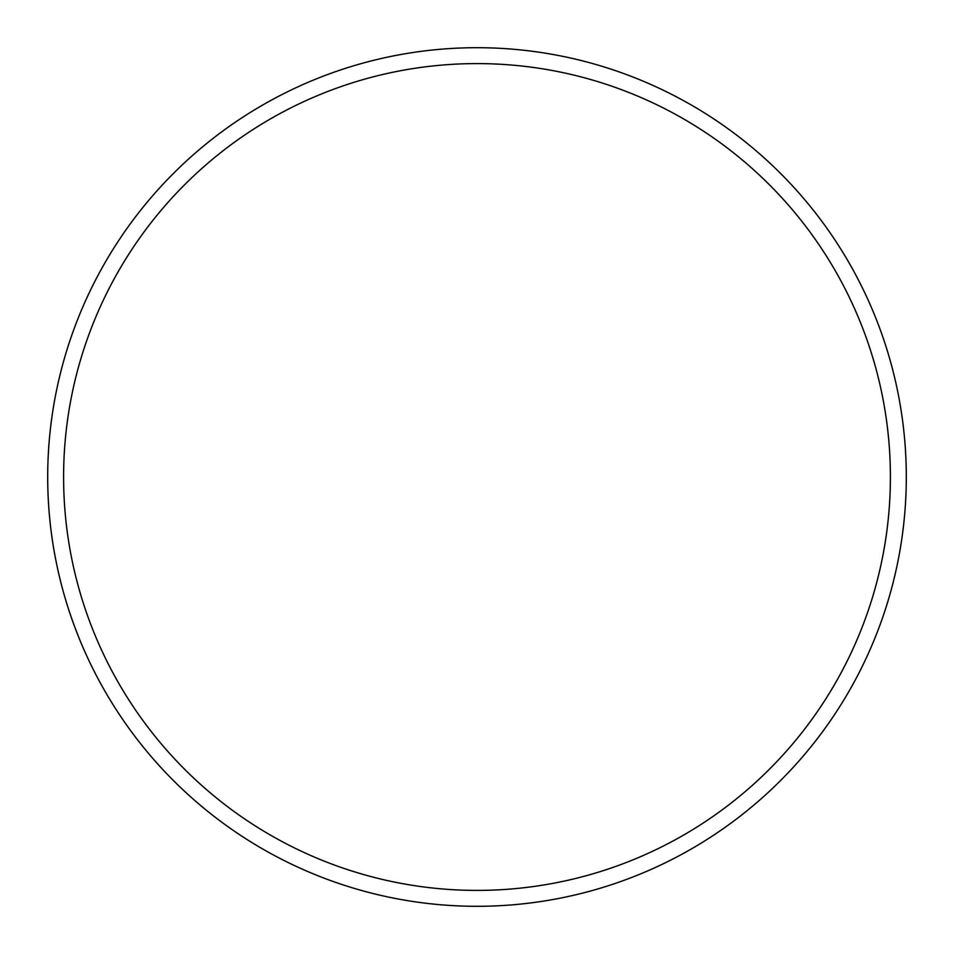 <?xml version="1.0" encoding="UTF-8"?>
<svg xmlns="http://www.w3.org/2000/svg" width="954" height="954" viewBox="0 0 954 954"><rect width="100%" height="100%" fill="white"/><g stroke="black" fill="none" stroke-linecap="round" stroke-linejoin="round"><path stroke-width="1.43" d="M890.404 477A413.404 413.404 0 0 0 477 63.596A413.404 413.404 0 0 0 63.596 477A413.404 413.404 0 0 0 477 890.404A413.404 413.404 0 0 0 890.404 477M47.7 477A429.3 429.3 0 0 1 477 47.7A429.3 429.3 0 0 1 906.3 477A429.3 429.3 0 0 1 477 906.3A429.3 429.3 0 0 1 47.7 477"/></g></svg>

